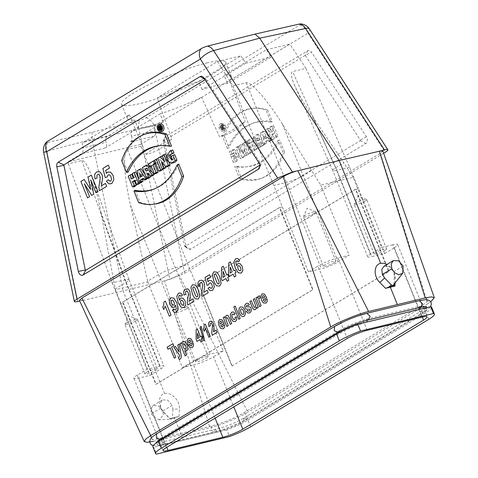 <?xml version="1.0" encoding="UTF-8"?>
<svg xmlns="http://www.w3.org/2000/svg" width="478" height="478" viewBox="0 0 478 478"><rect width="100%" height="100%" fill="white"/><g stroke="black" fill="none" stroke-linecap="round" stroke-linejoin="round"><path stroke-width="0.36" stroke-dasharray="2.39 1.79" d="M231.86 366.094L388.686 271.48L355.465 189.246L198.633 283.86L231.86 366.094L389.008 271.408L355.769 189.174L198.938 283.783L199.201 284.398L196.834 285.826L187.991 264.722L140.95 146.358L140.532 144.458L154.095 136.278C155.631 135.041 155.959 133.135 155.081 130.548L131.552 136.2A4.487 3.083 -103.5 0 1 132.597 130.458L156.067 124.818L201.656 97.321L219.516 136.75C229.326 134.599 237.877 129.442 245.172 121.275A56.111 8.682 -22 0 1 219.516 136.75M356.026 189.784L358.392 188.362L384.724 253.531L371.788 256.638L336.9 170.288C334.433 170.915 333.058 170.987 332.778 170.509C332.622 169.983 333.554 169.093 335.562 167.814L343.79 162.849L312.702 116.823C304.88 105.184 298.965 94.949 294.938 86.106C291.03 77.227 290.266 72.387 292.65 71.581L305.98 68.378L349.555 167.252L358.392 188.362M305.98 68.378L289.811 44.131L229.458 80.549L245.172 121.275M156.067 124.818C154.531 126.055 154.203 127.967 155.081 130.548M156.426 442.329L163.076 441.78L215.931 429.089C225.759 426.794 234.919 423.191 243.404 418.298L421.459 310.879L426.041 306.583M217.096 431.963L164.241 444.66A20.871 3.227 -22 0 1 157.459 444.893A20.871 3.227 -22 0 1 162.048 440.614L340.109 333.196A20.871 3.227 -22 0 1 367.445 322.07L420.299 309.374A20.871 3.227 -22 0 1 427.081 309.141A20.871 3.227 -22 0 1 422.486 313.419L244.431 420.837A20.871 3.227 -22 0 1 217.096 431.963L215.931 429.089M426.012 306.518L419.134 306.5L366.279 319.19C356.696 322.094 347.631 325.918 339.081 330.656L161.026 438.075L156.42 442.311M151.508 437.579L153.378 441.325L209.973 427.738C219.48 425.671 240.105 417.24 247.819 412.263L179.035 274.772L380.374 153.307L382.842 151.024M426.639 299.718L427.882 303.638L247.819 412.263M427.882 303.638L430.744 301.779M419.23 300.728A24.569 3.8 -22 0 1 421.805 305.484L243.882 412.825A24.569 3.8 -22 0 1 211.706 425.922L159.329 438.499A24.569 3.8 -22 0 1 156.754 433.743L334.678 326.408M107.197 136.553A4.487 3.083 -103.5 0 0 106.158 142.301L82.628 147.947C81.816 145.348 82.186 143.43 83.728 142.193L107.197 136.553L134.665 119.984L137.987 128.212L105.112 148.043A4.487 3.083 -103.5 0 0 106.158 142.301M422.337 317.069L394.326 247.741L384.724 253.531M394.326 247.741A15.26 2.36 158 0 0 397.684 244.617A15.26 2.36 158 0 0 392.725 244.784L421.966 317.153M311.411 170.622L303.177 175.593L282.414 124.095L320.816 185.111L353.2 177.332L381.534 247.473L392.725 244.784M381.534 247.473L370.45 254.165A12.792 1.978 158 0 0 367.636 256.782A12.792 1.978 158 0 0 371.788 256.638M385.16 250.358A6.734 1.04 -22 0 1 378.421 253.34A6.734 1.04 -22 0 1 374.155 254.027A6.734 1.04 -22 0 1 380.01 250.538A6.734 1.04 -22 0 1 386.642 248.978A6.734 1.04 -22 0 1 385.16 250.358M367.206 330.304L337.964 257.935L349.155 255.246L338.071 261.938A12.792 1.978 -22 0 1 321.318 268.761L308.376 271.863L317.978 266.073L347.219 338.442M337.964 257.935A15.26 2.36 158 0 0 317.978 266.073M334.367 262.553A6.734 1.04 -22 0 1 327.627 265.541A6.734 1.04 -22 0 1 323.361 266.222A6.734 1.04 -22 0 1 329.217 262.733A6.734 1.04 -22 0 1 335.849 261.179A6.734 1.04 -22 0 1 334.367 262.553M202.033 89.571L198.711 81.35L240.942 55.866L245.716 63.215L202.033 89.571A56.111 8.682 -22 0 1 216.504 85.448A56.111 8.682 -22 0 1 227.426 83.471L271.11 57.121L266.342 49.772L224.104 75.249L227.426 83.471M154.095 136.278L130.512 141.942L163.38 122.111L160.058 113.889L132.597 130.458M130.512 141.942A4.487 3.083 -103.5 0 0 131.552 136.2M282.414 124.095C268.009 100.792 250.765 81.081 246.23 82.724L232.906 85.926L217.472 61.507L157.113 97.918A56.111 8.682 158 0 1 198.711 81.35M217.472 61.507L240.942 55.866M163.38 122.111A56.111 8.682 -22 0 1 137.987 128.212M140.532 144.458L67.972 161.887L81.529 153.707C83.07 152.464 83.435 150.546 82.628 147.947M160.058 113.889A56.111 8.682 158 0 0 201.656 97.321M161.158 129.861A2.318 1.589 -103.5 0 0 161.994 129.885A2.318 1.589 -103.5 0 0 162.873 128.791L162.46 128.791L162.92 128.57A2.318 1.589 -103.5 0 0 162.723 126.825A2.318 1.589 -103.5 0 0 160.919 125.391A2.318 1.589 -103.5 0 0 160.178 125.792M159.885 126.252A2.318 1.589 -103.5 0 0 159.783 126.539L159.783 126.551A2.318 1.589 -103.5 0 0 161.11 129.849L159.783 126.551L160.913 125.869A1.309 0.896 -103.5 0 0 160.829 125.905M158.379 127.029L159.754 126.551M161.194 129.801L161.869 129.395L161.689 128.445L162.215 129.185L162.873 128.791M161.349 129.472L161.869 129.395M161.48 128.958L162.46 128.791M161.415 129.263L162.215 129.185M162.92 128.57L162.185 127.644A1.309 0.896 -103.5 0 0 161.881 126.288A1.309 0.896 -103.5 0 0 160.913 125.869M161.456 127.817L162.185 127.644M162.239 169.045L157.991 158.529L155.798 159.849L160.303 170.987M143.436 178.981L144.619 178.27L145.682 179.806M141.058 168.74L138.566 170.246L140.765 182.775M147.732 178.294L145.258 174.751M159.425 145.736A72.871 50.011 76.5 0 1 160.232 145.635A72.871 50.011 76.5 0 1 171.5 146.107M145.569 133.942A61.387 42.13 -103.5 0 0 123.115 160.261L127.996 172.349M160.238 124.047A3.788 2.599 -103.5 0 0 159.927 124.196A3.788 2.599 -103.5 0 0 158.863 128.516A3.788 2.599 -103.5 0 0 162 131.39M148.264 178.252L143.764 167.121L147.2 164.958M148.783 164.922L150.415 166.428M151.813 176.107L149.285 173.173L149.011 173.341L150.152 176.179M259.757 165.28L260.898 164.587L260.946 163.984L206.072 79.468L205.032 79.754M162.729 157.095L165.741 160.608L163.548 155.177L165.663 153.898M166.428 155.798L169.23 162.729M167.467 166.667L163.649 162.215L165.179 165.997M163.727 168.925L159.228 157.782L161.923 156.157M153.785 189.151A72.871 50.011 -103.5 0 0 154.555 188.876A72.871 50.011 -103.5 0 0 178.76 164.079M154.424 204.118A61.387 42.13 76.5 0 1 140.144 202.415L135.256 190.328M140.257 182.811L138.489 178.437M135.155 180.881L136.433 180.11L138.148 184.353M131.767 174.351L129.574 175.671L134.073 186.814M135.842 171.889L133.649 173.215L135.238 177.147L133.356 178.282L133.243 177.995M155.697 163.53L156.228 163.213L155.051 160.297L149.793 163.47L150.97 166.38M151.221 166.23L152.5 165.46L155.828 173.687M171.512 150.271L167.939 156.838L169.672 161.367L173.012 163.171M174.673 154.555L172.486 155.876L173.825 159.18L172.385 159.568M221.684 127.919A2.515 1.727 76.5 0 1 222.473 124.603A2.515 1.727 76.5 0 1 224.875 126.604A2.515 1.727 76.5 0 1 223.644 129.472A2.515 1.727 76.5 0 1 221.684 127.919M220.215 128.229A2.318 1.589 76.5 0 1 220.944 125.17A2.318 1.589 76.5 0 1 221.81 125.2L221.822 125.206A2.318 1.589 76.5 0 1 223.154 128.504L223.166 128.504A2.318 1.589 76.5 0 1 222.019 129.663A2.318 1.589 76.5 0 1 221.398 129.568L221.224 129.478A2.318 1.589 76.5 0 1 220.215 128.229M222.431 125.63L223.363 125.069L224.552 128.014L224.033 128.331L223.692 127.483L223.322 127.704L223.483 128.66L222.933 128.988L222.778 127.686A1.111 0.765 76.5 0 1 222.097 126.7A1.111 0.765 76.5 0 1 222.431 125.63L220.77 125.828L221.81 125.2L223.154 128.504L222.401 128.958L222.055 128.11L222.055 129.168L221.398 129.568M223.363 125.069L221.846 125.194M224.552 128.014L223.166 128.504M224.033 128.331L222.401 128.958M222.933 128.988L221.768 129.454M223.483 128.66L222.055 129.168M221.224 129.478L221.069 128.206A1.309 0.896 76.5 0 1 220.364 127.023A1.309 0.896 76.5 0 1 220.77 125.828M222.778 127.686L221.069 128.206M257.917 134.342C254.433 134.133 250.968 141.07 255.873 143.639L256.447 149.07L258.867 147.612L258.496 143.37L258.771 143.209L260.223 146.794L262.416 145.467L257.917 134.342L259.458 134.198C255.844 134.049 252.916 140.974 257.582 143.095L255.873 143.639M278.166 140.197A72.871 50.011 76.5 0 1 245.931 166.912A72.871 50.011 76.5 0 1 234.668 166.44L239.55 178.527A61.387 42.13 -103.5 0 0 260.594 178.605A61.387 42.13 -103.5 0 0 283.054 152.285L278.166 140.197L279.761 140.191A73.068 50.148 76.5 0 1 247.556 166.726A73.068 50.148 76.5 0 1 236.496 166.296L234.668 166.44M227.403 148.467L222.521 136.373A61.387 42.13 76.5 0 1 251.739 108.428A61.387 42.13 76.5 0 1 266.019 110.131L270.906 122.219A72.871 50.011 -103.5 0 0 251.613 123.671A72.871 50.011 -103.5 0 0 227.403 148.467L228.986 147.702L224.266 136.015L222.521 136.373M248.19 154.053L243.69 142.91L245.877 141.59L250.376 152.733L248.19 154.053L249.821 153.42L245.465 142.641L243.69 142.91M264.997 143.914L262.816 145.228L260.618 132.699L263.109 131.193L269.915 140.944L267.728 142.265L266.664 140.723L264.645 141.942L264.997 143.914L266.425 143.406L262.816 145.228M305.436 55.603L360.31 140.126L360.263 140.729L185.052 246.433L184.627 246.11L163.112 141.183L305.089 55.472L311.548 52.21A4.487 3.083 -103.5 0 0 307.707 50.74L165.824 136.338A4.487 3.083 -103.5 0 0 164.719 137.646A4.487 3.083 -103.5 0 0 164.444 140.956L185.99 245.584A4.487 3.083 -103.5 0 0 187.836 248.823A4.487 3.083 -103.5 0 0 190.692 249.181L365.903 143.484A4.487 3.083 -103.5 0 0 366.423 136.732L311.548 52.21M270.339 140.693L265.834 129.55L268.027 128.229L269.616 132.161L271.498 131.026L269.909 127.094L272.107 125.768L276.607 136.911L274.414 138.232L272.699 133.989L270.817 135.125L272.532 139.367L270.339 140.693L271.97 140.06L267.614 129.281L265.834 129.55M247.801 144.051L246.624 141.135L251.882 137.963L253.059 140.879L251.53 141.799L254.852 150.032L252.659 151.353L249.337 143.125L247.801 144.051L249.438 143.418L248.405 140.861L246.624 141.135M233.228 162.299L230.964 156.682L233.15 155.362L234.483 158.672L235.469 155.236L232.726 153.133L230.414 155.117L229.159 152.022L231.161 150.247L232.792 149.68L238.283 155.272L235.206 161.994L233.228 162.299L234.889 161.731L232.738 156.414L230.964 156.682M223.011 130.853A3.788 2.599 76.5 0 1 222.7 131.008A3.788 2.599 76.5 0 1 219.324 128.761A3.788 2.599 76.5 0 1 220.938 123.665A3.788 2.599 76.5 0 1 224.074 126.539A3.788 2.599 76.5 0 1 223.011 130.853M238.134 146.262L236.013 147.541L240.518 158.678L243.212 157.053L242.645 150.642L244.838 156.073L246.953 154.8L242.454 143.657L239.753 145.282L240.326 151.693L238.134 146.262L239.675 146.137L237.793 147.266L236.013 147.541M250.663 426.782L247.921 419.995A25.812 3.991 158 0 1 226.739 429.794L229.482 436.581M152.882 446.739A25.812 3.991 158 0 0 153.785 447.318L156.521 454.1M226.739 429.794L153.785 447.318M247.921 419.995L425.982 312.576A25.812 3.991 158 0 0 431.658 307.294M300.465 23.9A4.87 0.753 -22 0 1 299.73 25.023L146.041 117.743A4.87 0.753 -22 0 1 139.839 120.295L92.14 132.352L47.752 142.408A4.87 0.753 -22 0 1 46.491 142.097M383.625 153.247L184.622 273.302L169.827 279.397L165.167 280.538C170.317 279.033 174.942 277.109 179.035 274.772M184.622 273.302L154.274 125.929A11.221 0.388 -11.6 0 0 138.871 129.078A11.221 7.564 77.6 0 1 139.839 120.295M47.752 142.408A11.221 7.839 -104.6 0 0 46.85 151.173A11.221 0.388 -11.6 0 0 43.6 152.129M150.552 435.667L82.987 300.417L79.724 301.044M82.324 300.429L79.432 300.405M82.987 300.417L123.109 290.869L91.919 139.403L92.14 132.352M165.167 280.538L164.546 280.861L209.973 427.738M181.252 434.783L174.279 417.515L169.666 418.597L164.008 412.711C157.525 406.348 157.913 394.703 164.641 393.669L123.109 290.869L164.54 280.837M395.067 283.281L395.27 278.805C395.091 272.597 392.348 267.794 387.037 264.388M380.374 153.307L426.006 297.716M164.641 393.669C171.172 391.524 180.224 400.899 179.447 409.001L179.029 416.35L174.279 417.515M394.093 284.565L393.986 284.195L393.699 285.085M393.986 284.195L394.356 275.627L393.639 271.755L403.103 266.037M383.906 266.276L389.223 266.563L393.639 271.755M179.029 416.35L171.572 419.146L169.666 418.597M172.911 409.222L172.528 417.802L171.572 419.146L159.234 419.827L163.434 414.904L162.717 411.062L172.182 405.356L172.911 409.222L179.447 409.001M171.572 419.146L169.792 418.459L163.171 411.564L160.913 408.063L160.309 403.193L162.454 399.877L167.772 400.164L172.182 405.356M151.454 413.781L153.408 416.941L159.24 419.827M160.913 408.063L151.448 413.775L150.851 408.875L152.984 405.583L158.272 405.852L162.711 411.05M267.614 129.281L269.568 128.098L268.027 128.229M269.568 128.098L271.157 132.03L269.616 132.161M271.157 132.03L273.279 130.751L271.498 131.026M273.279 130.751L271.689 126.819L269.909 127.094M271.689 126.819L273.649 125.636L272.107 125.768M273.649 125.636L278.005 136.421L276.607 136.911M278.005 136.421L274.414 138.232M276.045 137.598L274.33 133.356L272.699 133.989M274.33 133.356L270.817 135.125M272.209 134.635L273.924 138.877L272.532 139.367M273.924 138.877L271.97 140.06M263.599 136.236L264.131 138.901L265.003 138.375L263.599 136.236L264.908 135.178L265.637 138.793L264.131 138.901M265.637 138.793L266.814 138.076L265.003 138.375M264.489 144.571L262.362 132.448L260.618 132.699M262.362 132.448L264.681 131.05L263.109 131.193M264.681 131.05L271.271 140.484L269.915 140.944M271.271 140.484L267.728 142.265M269.335 141.649L268.266 140.108L266.664 140.723M268.266 140.108L264.645 141.942M266.073 141.434L266.425 143.406M266.814 138.076L264.908 135.178M248.405 140.861L253.424 137.831L251.882 137.963M253.424 137.831L254.457 140.389L253.059 140.879M254.457 140.389L251.53 141.799M252.922 141.309L256.25 149.542L254.852 150.032M256.25 149.542L252.659 151.353M254.29 150.725L250.968 142.492L249.337 143.125M250.968 142.492L249.438 143.418M245.465 142.641L247.419 141.464L245.877 141.59M247.419 141.464L251.775 152.243L250.376 152.733M251.775 152.243L249.821 153.42M232.738 156.414L234.692 155.236L233.15 155.362M234.692 155.236L236.013 158.505L234.483 158.672M236.013 158.505L237.208 154.872L234.256 152.566L232.021 154.424L230.414 155.117M232.021 154.424L230.922 151.705L229.159 152.022M230.922 151.705L234.417 149.489L239.741 154.92L236.741 161.427L234.889 161.731M224.266 136.015A61.19 41.998 76.5 0 1 253.364 108.243A61.19 41.998 76.5 0 1 267.525 109.91L266.019 110.131M267.525 109.91L272.251 121.603L270.906 122.219M272.251 121.603A73.068 50.148 -103.5 0 0 253.143 123.103A73.068 50.148 -103.5 0 0 228.986 147.702M221.033 128.307A3.591 2.462 76.5 0 1 222.557 123.479A3.591 2.462 76.5 0 1 225.592 126.431A3.591 2.462 76.5 0 1 224.23 130.434A3.591 2.462 76.5 0 1 221.033 128.307M236.496 166.296L241.223 177.983L239.55 178.527M241.223 177.983A61.19 41.998 -103.5 0 0 262.123 178.037A61.19 41.998 -103.5 0 0 284.482 151.885L283.054 152.285M284.482 151.885L279.761 140.191M237.793 147.266L242.149 158.051L240.518 158.678M242.149 158.051L244.652 156.539L243.212 157.053M244.652 156.539L244.013 149.363L242.645 150.642M244.013 149.363L246.469 155.44L244.838 156.073M246.469 155.44L248.351 154.31L246.953 154.8M248.351 154.31L243.995 143.525L242.454 143.657M243.995 143.525L241.492 145.037L239.753 145.282M241.492 145.037L242.131 152.219L240.326 151.693M242.131 152.219L239.675 146.137M258.467 137.772L259.399 140.084L258.622 140.556A1.267 0.866 76.5 0 1 258.377 140.64A1.267 0.866 76.5 0 1 257.331 139.678A1.267 0.866 76.5 0 1 257.684 138.238L258.467 137.772L256.829 138.399L257.624 140.359L256.961 140.759A1.07 0.735 76.5 0 1 256.758 140.825A1.07 0.735 76.5 0 1 255.873 140.018A1.07 0.735 76.5 0 1 256.172 138.799L256.829 138.399M259.399 140.084L257.624 140.359M257.582 143.095L258.144 148.401L256.447 149.07M258.144 148.401L260.307 147.099L258.867 147.612M260.307 147.099L259.936 142.856L258.496 143.37M259.936 142.856L258.771 143.209M260.408 142.575L261.854 146.16L260.223 146.794M261.854 146.16L263.814 144.977L262.416 145.467M263.814 144.977L259.458 134.198M223.118 126.061L223.142 126.993L223.118 126.061L221.487 126.694L221.481 127.196L221.487 126.694M223.423 126.825L221.649 127.094M223.692 127.483L222.055 128.11M223.322 127.704L221.894 128.212M161.606 161.839L163.649 162.215M157.83 158.272L159.228 157.782M164.605 161.749L165.741 160.608M162.15 155.667L163.548 155.177M147.385 169.332L147.857 170.491L148.521 170.096A1.07 0.735 -103.5 0 0 148.819 168.877A1.07 0.735 -103.5 0 0 147.935 168.065A1.07 0.735 -103.5 0 0 147.726 168.136L147.164 168.776M146.226 171.124L147.857 170.491M147.702 173.335L149.285 173.173M147.857 173.52L149.011 173.341M142.366 167.599L143.764 167.121M138.638 202.636L140.144 202.415M121.681 160.662L123.115 160.261M132.251 173.699L133.649 173.215M133.84 177.631L135.238 177.147M131.719 178.909L133.356 178.282M128.176 176.161L129.574 175.671M134.892 180.236L136.433 180.11M141.548 173.783L142.952 175.916L142.08 176.442L141.548 173.783L139.69 173.484M141.596 176.388L142.952 175.916M140.412 177.099L142.08 176.442M137.138 170.754L138.566 170.246M143.042 178.414L144.619 178.27M154.478 160.518L155.051 160.297M155.601 163.309L156.228 163.213M148.395 163.96L149.793 163.47M150.958 165.585L152.5 165.46M154.406 160.339L155.798 159.849M171.088 156.366L172.486 155.876M172.415 159.64L173.825 159.18M161.277 127.429L161.116 127.029L161.277 127.429L159.766 127.99M159.485 128.164L161.116 127.53M159.772 127.309L160.955 127.13M160.22 128.743L161.528 128.546M160.118 128.594L161.689 128.445M207.368 62.833A56.111 8.682 158 0 0 150.247 84.032A56.111 8.682 158 0 0 121.543 104.246A56.111 8.682 158 0 0 176.824 91.274A56.111 8.682 158 0 0 225.592 62.206A56.111 8.682 158 0 0 207.368 62.833M303.177 175.593C297.997 178.623 292.411 180.893 286.43 182.411L273.774 185.446L308.376 271.863M232.906 85.926L273.774 185.446M246.23 82.724L321.318 268.761M121.543 104.246L127.357 118.64A56.111 8.682 158 0 1 129.311 114.69L83.728 142.193M127.357 118.64A56.111 8.682 158 0 0 134.665 119.984M67.972 161.887L68.342 163.799L81.786 160.566C84.397 160.22 87.617 165.251 91.441 175.659L129.072 279.875M68.342 163.799L112.216 282.916L124.866 279.881C127.387 279.331 128.779 279.307 129.048 279.797C129.179 280.323 128.235 281.172 126.21 282.355L115.228 288.981L100.888 212.238C98.181 197.946 95.032 185.757 91.441 175.659M112.216 282.916L146.818 369.333L159.754 366.226A12.792 1.978 -22 0 1 163.906 366.082A12.792 1.978 -22 0 1 161.092 368.705L150.008 375.391L138.817 378.08L166.78 447.294M140.95 146.358L127.507 149.59C122.535 150.152 123.951 176.621 130.476 205.134L147.606 281.201L158.588 274.581C163.84 271.713 169.421 269.443 175.336 267.758L187.991 264.722M196.834 285.826L223.166 351.001L210.224 354.108A12.792 1.978 158 0 0 193.471 360.926L130.476 205.134M245.716 63.215L271.11 57.121M229.458 80.549A56.111 8.682 158 0 0 231.406 76.599A56.111 8.682 158 0 0 224.104 75.249M266.342 49.772L289.811 44.131M349.555 167.252L336.9 170.293L292.65 71.581M147.606 281.201L147.75 281.883L115.371 289.662L150.008 375.391M115.371 289.662L115.228 288.981M147.75 281.883L182.387 367.618L193.471 360.926M353.2 177.332L343.79 162.849M320.816 185.111L349.155 255.246M282.05 206.693L279.684 208.121L279.439 207.5L122.607 302.114L122.852 302.735L120.486 304.163M129.311 114.69L146.089 154.382C155.822 152.249 164.372 147.093 171.745 138.907L157.113 97.918M146.382 372.505A6.734 1.04 158 0 0 144.9 373.886A6.734 1.04 158 0 0 151.532 372.326A6.734 1.04 158 0 0 157.387 368.843A6.734 1.04 158 0 0 153.121 369.524A6.734 1.04 158 0 0 146.382 372.505M166.458 447.492L137.216 375.122L146.818 369.333M137.216 375.122A15.26 2.36 158 0 0 133.858 378.247A15.26 2.36 158 0 0 138.817 378.08M197.175 360.31A6.734 1.04 158 0 0 195.693 361.691A6.734 1.04 158 0 0 202.325 360.131A6.734 1.04 158 0 0 208.181 356.642A6.734 1.04 158 0 0 203.915 357.323A6.734 1.04 158 0 0 197.175 360.31M215.082 418.154L193.578 364.929L182.387 367.618M193.578 364.929A15.26 2.36 158 0 0 213.564 356.791L233.796 406.868M223.166 351.001L213.564 356.791M232.177 366.023L199.201 284.398M122.852 302.735L155.828 384.354L312.66 289.74L279.684 208.121M146.089 154.382A56.111 8.682 -22 0 1 171.745 138.907M314.434 213.212A6.734 1.04 158 0 0 315.916 211.838A6.734 1.04 158 0 0 315.773 211.712A6.734 1.04 158 0 0 311.178 212.68A6.734 1.04 158 0 0 304.91 215.5A6.734 1.04 158 0 0 303.446 216.695A6.734 1.04 158 0 0 303.428 216.881A6.734 1.04 158 0 0 307.695 216.199A6.734 1.04 158 0 0 314.434 213.212M365.228 201.017A6.734 1.04 158 0 0 366.704 199.637A6.734 1.04 158 0 0 366.566 199.517A6.734 1.04 158 0 0 361.966 200.479A6.734 1.04 158 0 0 355.704 203.305A6.734 1.04 158 0 0 354.234 204.5A6.734 1.04 158 0 0 354.222 204.686A6.734 1.04 158 0 0 358.488 203.998A6.734 1.04 158 0 0 365.228 201.017M186.761 308.68A6.734 1.04 158 0 0 188.242 307.3A6.734 1.04 158 0 0 188.105 307.181A6.734 1.04 158 0 0 183.504 308.143A6.734 1.04 158 0 0 177.236 310.969A6.734 1.04 158 0 0 175.773 312.164A6.734 1.04 158 0 0 175.755 312.349A6.734 1.04 158 0 0 180.021 311.662A6.734 1.04 158 0 0 186.761 308.68M135.967 320.875A6.734 1.04 158 0 0 137.449 319.501A6.734 1.04 158 0 0 137.311 319.382A6.734 1.04 158 0 0 132.711 320.344A6.734 1.04 158 0 0 126.443 323.164A6.734 1.04 158 0 0 124.979 324.359A6.734 1.04 158 0 0 124.967 324.544A6.734 1.04 158 0 0 129.233 323.863A6.734 1.04 158 0 0 135.967 320.875M198.633 283.86L198.938 283.783M355.465 189.246L355.769 189.174M388.686 271.48L389.008 271.408M279.75 207.428L122.918 302.042L156.145 384.276L312.976 289.662L279.75 207.428L279.439 207.5M122.607 302.114L122.918 302.042M155.828 384.354L156.145 384.276M312.66 289.74L312.976 289.662M163.076 441.78L164.241 444.66M161.026 438.075L161.367 438.924M161.636 439.599L162.048 440.614M339.081 330.656L339.434 331.523M339.733 332.264L340.109 333.196M366.279 319.19L366.757 320.368M419.134 306.5L419.6 307.653M421.459 310.879L422.486 313.419M243.404 418.298L244.431 420.837M105.112 148.043L81.529 153.707M428.718 319.364L425.982 312.576M360.263 140.729L365.903 143.484M366.423 136.732L360.31 140.126M190.692 249.181L185.052 246.433M184.627 246.11L185.99 245.584M164.444 140.956L163.088 141.482M163.207 141.07L165.824 136.338M307.707 50.74L305.089 55.472M146.041 117.743A11.221 7.977 58.9 0 1 154.274 125.929L307.969 33.209A11.221 7.977 58.9 0 0 299.73 25.023M205.725 79.336L204.315 78.643M203.933 78.051L206.072 79.468M259.757 166.661L260.898 164.587M260.946 163.984L258.807 162.574M309.445 29.003A11.221 3.74 -33 0 1 307.969 33.209L385.262 152.261M77.806 301.493L46.85 151.173L91.919 139.403L138.871 129.078L169.827 279.397M395.27 278.805L394.356 275.627M169.792 418.459L170.186 418.997M172.528 417.802L175.611 417.694M163.171 411.564L164.008 412.711M257.684 138.238L256.172 138.799M258.622 140.556L256.961 140.759M222.838 126.234L221.32 126.795M223.142 126.993L221.481 127.196M146.567 168.28L147.726 168.136M147.003 170.658L148.521 170.096M159.622 127.208L161.116 127.029M312.702 116.823L335.562 167.814L370.45 254.165M159.754 366.226L124.866 279.881L81.786 160.566M126.204 282.355L161.092 368.705M127.507 149.59L210.224 354.108M100.888 212.238L126.21 282.355M338.071 261.938L303.183 175.587M338.06 332.318L339.016 330.698M160.136 439.652L161.092 438.039M420.951 307.33L418.895 306.553M368.568 319.907L366.518 319.131M243.882 412.825L247.168 415.49L246.505 418.913L243.469 418.256M421.805 305.484L425.091 308.149L424.422 311.572L429.107 308.244L430.409 306.798M246.493 418.925L424.416 311.584L421.393 310.915M215.692 429.142L214.084 432.106L211.276 430.152L211.706 425.922M159.329 438.499L158.893 442.73L161.701 444.683L163.315 441.72M157.459 444.893L156.581 442.712M427.081 309.141L426.513 307.736M160.919 125.391L159.294 125.583M161.994 129.885L160.465 130.452M222.019 129.663L223.644 129.472M220.944 125.17L222.473 124.603M184.795 246.397L187.836 248.823M163.112 141.183L164.719 137.646M205.982 79.366L202.941 76.94M261 164.474L259.387 168.011M152.972 405.595L162.436 399.889M234.256 152.566L232.726 153.133M234.417 149.489L232.792 149.68M236.741 161.427L235.206 161.994M253.364 108.243L251.739 108.428M251.613 123.671L253.143 123.103M222.557 123.479L220.938 123.665M224.23 130.434L222.7 131.008M262.123 178.037L260.594 178.605M245.931 166.912L247.556 166.726M256.758 140.825L258.377 140.64M221.439 127.208L223.065 127.023M147.935 168.065L146.31 168.256M154.555 188.876L153.026 189.443M160.232 145.635L158.606 145.82M171.692 160.16L173.227 159.592M161.158 127.017L159.538 127.202M332.808 170.568L294.938 86.106M129.048 279.797L163.906 366.082M367.636 256.782L332.772 170.497M426.92 316.986L397.684 244.617M163.1 450.617L133.858 378.247M225.592 62.206L231.406 76.599M315.773 211.712L307.181 208.187L303.446 216.695M335.849 261.179L315.916 211.838M323.361 266.222L303.428 216.881M366.566 199.517L357.974 195.992L354.234 204.5M386.642 248.978L366.704 199.637M374.155 254.027L354.222 204.686M188.105 307.181L179.507 303.655L175.773 312.164M208.181 356.642L188.242 307.3M195.693 361.691L175.755 312.349M137.311 319.382L128.713 315.85L124.979 324.359M157.387 368.843L137.449 319.501M144.9 373.886L124.967 324.544M161.701 444.701L214.078 432.124L225.753 428.485L235.935 424.333C237.709 423.544 242.095 421.53 246.505 418.919M153.253 445.526L154.681 445.693L161.695 444.701"/><path stroke-width="0.72" d="M156.42 442.311L156.581 442.712M426.513 307.736L426.012 306.518M297.101 170.861L297.824 170.807L368.586 311.495C359.08 313.556 338.454 321.987 330.74 326.964L283.233 176.633C287.326 174.291 291.95 172.367 297.101 170.861L292.44 172.008L277.64 178.103L77.006 299.144C75.189 300.25 74.311 301.038 74.365 301.522C74.52 301.994 75.661 301.982 77.806 301.493L79.724 301.044M150.678 435.589L145.694 439.109L144.272 441.594L79.432 300.405L81.893 298.099L150.678 435.589L330.74 326.964M144.272 441.594L147.194 442.329L153.378 441.325M430.744 301.779L434.311 297.692L431.449 296.898L425.181 297.908L379.383 151.251L384.461 149.913C386.439 149.459 387.574 149.417 387.861 149.787C388.088 150.235 387.222 151.066 385.262 152.261L383.625 153.247M368.586 311.495L425.181 297.908M343.551 321.778L334.678 326.408A24.569 3.8 -22 0 1 343.551 321.778A24.569 3.8 -22 0 1 357.699 316.054A24.569 3.8 -22 0 1 366.847 313.305L370.068 316.167L368.568 319.907C362.7 321.359 356.044 323.72 348.593 326.982C341.441 330.244 340.892 330.722 338.065 332.324L160.148 439.652M367.032 313.263L419.343 300.698L422.444 303.59L420.951 307.33L368.568 319.907M161.253 127.136A2.515 1.727 -103.5 0 0 159.294 125.583A2.515 1.727 -103.5 0 0 158.063 128.451A2.515 1.727 -103.5 0 0 160.465 130.452A2.515 1.727 -103.5 0 0 161.253 127.136M160.178 125.792A2.318 1.589 -103.5 0 0 159.885 126.252M159.574 129.98L160.094 129.663L159.748 128.815L160.118 128.594L160.644 129.335L161.188 129.006L160.441 128.056A1.111 0.765 -103.5 0 0 160.238 126.843A1.111 0.765 -103.5 0 0 159.383 126.437A1.111 0.765 -103.5 0 0 159.311 126.467L158.379 127.029L159.574 129.98L161.104 129.849A2.318 1.589 -103.5 0 0 161.158 129.861M159.311 126.467L160.829 125.905M160.094 129.663L161.349 129.472M160.644 129.335L161.415 129.263M160.441 128.056L161.456 127.817M158.762 171.118L160.71 169.941L156.354 159.162L154.406 160.339L158.762 171.118L160.303 170.987L162.49 169.666L162.239 169.045M144.111 179.955L146.047 178.79L139.457 169.355L137.138 170.754L139.265 182.877L141.201 181.712L140.849 179.74L143.042 178.414L144.111 179.955L145.682 179.806L147.732 178.294M139.265 182.877L140.765 182.775L142.946 181.455L142.593 179.489L143.436 178.981M145.258 174.751L141.058 168.74L139.457 169.355M126.401 172.355A73.068 50.148 76.5 0 1 158.606 145.82A73.068 50.148 76.5 0 1 169.666 146.25L171.5 146.107L166.613 134.019A61.387 42.13 -103.5 0 0 145.569 133.942L144.039 134.509A61.19 41.998 -103.5 0 0 121.681 160.662L126.401 172.355L127.996 172.349A72.871 50.011 76.5 0 1 159.425 145.736M160.375 131.575L162 131.39A3.788 2.599 -103.5 0 0 163.607 126.294A3.788 2.599 -103.5 0 0 160.238 124.047L158.708 124.615A3.591 2.462 -103.5 0 0 157.346 128.624A3.591 2.462 -103.5 0 0 160.375 131.575A3.591 2.462 -103.5 0 0 161.905 126.742A3.591 2.462 -103.5 0 0 158.708 124.615M145.671 165.531L148.783 167.007L149.291 171.19L152.392 174.96L150.229 176.263L147.702 173.335L147.23 173.616L148.682 177.201L146.722 178.384L142.366 167.599L145.671 165.531L148.783 164.922M150.415 166.428L151.054 170.789L154.233 174.649L151.813 176.107L150.229 176.263M150.152 176.179L150.456 176.926L148.264 178.252L146.722 178.384M205.032 79.754L63.843 164.928L85.269 269.968L85.687 270.291L259.757 165.28M164.032 154.531L168.387 165.31L165.884 166.822L161.606 161.839L164.062 167.921L162.185 169.051L157.83 158.272L160.333 156.76L164.605 161.749L162.15 155.667L165.663 153.898L166.428 155.798M169.23 162.729L170.162 165.041L167.467 166.667L165.884 166.822M165.179 165.997L165.842 167.647L163.727 168.925L162.185 169.051M160.333 156.76L161.923 156.157L162.729 157.095M133.918 190.943A73.068 50.148 -103.5 0 0 153.026 189.443A73.068 50.148 -103.5 0 0 177.177 164.844L181.903 176.531A61.19 41.998 76.5 0 1 152.799 204.303A61.19 41.998 76.5 0 1 138.638 202.636L133.918 190.943L135.256 190.328A72.871 50.011 -103.5 0 0 153.785 189.151M177.177 164.844L178.76 164.079L183.642 176.173A61.387 42.13 76.5 0 1 154.424 204.118L152.799 204.303M136.606 184.484L138.566 183.301L134.21 172.522L132.251 173.699L133.84 177.631L131.719 178.909L130.136 174.978L128.176 176.161L132.531 186.94L134.491 185.763L132.776 181.515L134.892 180.236L136.606 184.484L138.148 184.353L140.257 182.811M138.489 178.437L135.842 171.889L134.21 172.522M132.531 186.94L134.073 186.814L136.266 185.488L134.551 181.246L135.155 180.881M133.243 177.995L131.767 174.351L130.136 174.978M154.286 173.819L156.24 172.636L152.918 164.408L154.448 163.482L153.414 160.931L148.395 163.96L149.429 166.511L150.958 165.585L154.286 173.819L155.828 173.687L158.021 172.367L154.693 164.133L155.697 163.53M149.429 166.511L151.221 166.23M171.387 163.362L175.127 162.245L176.944 160.172L174.673 154.555L171.088 156.366L172.415 159.64L171.692 160.16L168.8 156.055L172.188 153.283L173.992 153.068L172.743 149.972L169.983 150.839L166.487 157.22L168.172 161.624L171.387 163.362L175.193 160.506L173.042 155.189M172.385 159.568L171.781 159.18L170.521 156.288L170.748 154.824L171.578 153.892L173.992 153.068M155.619 453.526A25.812 3.991 -22 0 0 156.521 454.1L229.482 436.581A25.812 3.991 158 0 0 250.663 426.782L428.718 319.364A25.812 3.991 -22 0 0 434.4 314.076L431.658 307.294A25.812 3.991 158 0 0 430.756 306.715L357.801 324.233A25.812 3.991 158 0 0 336.614 334.038L158.559 441.457A25.812 3.991 158 0 0 152.882 446.739L155.619 453.526A25.812 3.991 -22 0 1 161.301 448.239L158.559 441.457M357.801 324.233L360.537 331.021A25.812 3.991 158 0 0 339.356 340.82L161.301 448.239M430.756 306.715L433.498 313.502A25.812 3.991 -22 0 1 434.4 314.076M47.412 141.428A11.221 7.977 58.9 0 0 46.659 151.771A11.221 0.388 -11.6 0 1 43.6 152.129A11.221 11.221 0 0 1 46.491 142.097A4.87 0.753 -22 0 1 47.412 141.428L201.101 48.708A4.87 0.753 -22 0 1 207.303 46.157A11.221 7.624 74.9 0 1 213.6 50.578L292.44 172.008M200.091 76.582A4.487 3.083 76.5 0 1 202.941 76.94A4.487 3.083 76.5 0 1 203.933 78.051L258.807 162.574A4.487 3.083 76.5 0 1 259.387 168.011A4.487 3.083 76.5 0 1 258.287 169.326L83.076 275.023A4.487 3.083 76.5 0 1 78.368 271.426L56.828 166.798A4.487 3.083 76.5 0 1 58.208 162.179L200.091 76.582L204.315 78.643M299.389 24.043A4.87 0.753 -22 0 1 300.465 23.9A11.221 11.221 0 0 1 309.445 29.003A11.221 3.74 -33 0 0 305.621 28.483A11.221 7.773 -101.9 0 0 299.389 24.043L254.995 34.105L259.715 38.174L339.159 160.53L379.377 151.227M81.893 298.099L283.233 176.633M207.303 46.157L254.995 34.105M434.311 297.692L382.842 151.024L379.938 150.97M297.824 170.807L339.159 160.53L380.691 263.33C373.76 264.483 373.234 276.212 379.831 282.51L385.573 288.342L390.323 287.176L397.302 304.444M151.508 437.579L150.552 435.667M387.037 264.388L383.774 263.223L380.691 263.33M390.323 287.176L394.936 286.095L395.067 283.281M426.006 297.716L426.639 299.718M360.537 331.021L433.498 313.502M385.573 288.342L393.03 285.545L391.249 284.858L384.623 277.969L382.37 274.462L381.773 269.586L383.906 266.276L393.358 260.576L391.237 263.856L391.835 268.756L382.37 274.462M393.37 260.564L398.658 260.833L403.097 266.025L402.757 273.153L393.03 285.545L394.936 286.095M402.757 273.153L398.861 274.796L394.44 272.597L391.835 268.761M168.387 165.31L170.162 165.041M164.062 167.921L165.842 167.647M145.288 168.812L146.226 171.124L147.003 170.658A1.267 0.866 -103.5 0 0 147.355 169.212A1.267 0.866 -103.5 0 0 146.31 168.256A1.267 0.866 -103.5 0 0 146.065 168.34L145.288 168.812L146.991 168.549M147.164 168.776L147.385 169.332M149.291 171.19L151.054 170.789M152.392 174.96L154.233 174.649M147.23 173.616L147.857 173.52M148.682 177.201L150.456 176.926M181.903 176.531L183.642 176.173M169.666 146.25L164.946 134.563L166.613 134.019M164.946 134.563A61.19 41.998 -103.5 0 0 144.039 134.509M138.566 183.301L140.341 183.026M134.491 185.763L136.266 185.488M132.776 181.515L134.551 181.246M139.69 173.484L141.596 176.388L140.412 177.099L139.69 173.484M146.047 178.79L147.863 178.491M141.201 181.712L142.946 181.455M140.849 179.74L142.593 179.489M153.414 160.931L154.478 160.518M154.448 163.482L155.601 163.309M156.24 172.636L158.021 172.367M152.918 164.408L154.693 164.133M156.354 159.162L157.943 158.547M160.71 169.941L162.49 169.666M175.193 160.506L176.944 160.172M172.188 153.283L171.088 150.564L172.743 149.972M171.088 150.564L169.983 150.839M159.174 127.399L159.485 128.164L159.538 127.202L159.174 127.399L159.772 127.309M159.748 128.815L160.22 128.743M233.796 406.868L242.8 429.16A15.26 2.36 158 0 1 222.814 437.298L168.053 450.449A15.26 2.36 158 0 1 163.1 450.617A15.26 2.36 158 0 1 166.458 447.492L347.219 338.442A15.26 2.36 158 0 1 367.206 330.304L421.966 317.153A15.26 2.36 158 0 1 426.92 316.986A15.26 2.36 158 0 1 423.562 320.111L422.337 317.069M242.8 429.16L423.562 320.111M266.712 297.722L263.205 299.837L264.209 301.271L265.248 301.367L265.625 299.551L267.178 299.103L267.124 301.588L265.947 303.142L263.288 302.855L261.52 300.088L260.803 296.193L262.034 293.886L264.43 294.084L266.712 297.722M262.643 298.374L264.74 297.113L263.796 295.745L262.852 295.649L262.32 296.665L262.643 298.374M259.596 295.918L259.996 298.236L259.184 298.248L258.795 298.822L258.873 300.005L261.078 305.83L259.679 306.673L256.071 297.734L257.367 296.952L257.881 298.224L258.49 296.025L259.596 295.918M239.687 260.6L238.092 261.92L237.291 260.934L236.455 260.964L235.815 262.297L236.616 265.762L237.775 263.599L240.183 263.731L242.298 266.557L242.866 270.5L241.265 273.081L238.307 272.819L235.23 267.961L233.927 261.86L235.666 258.7L237.763 258.538L239.687 260.6M254.678 298.577L258.293 307.509L256.991 308.298L256.453 306.96L256.148 308.543L255.318 309.559L254.206 309.738L253.143 308.997L252.157 307.133L249.869 301.475L251.267 300.632L253.938 307.001L255.109 307.444L255.676 305.663L253.28 299.419L254.678 298.577M246.313 311.566L247.574 310.353L248.363 311.184L249.271 311.082L249.952 310.252L249.6 309.123L246.397 309.236L244.957 307.605L244.712 305.322L246.074 303.518L247.927 303.142L249.367 304.474L248.219 305.675L247.574 305.072L246.785 305.203L246.134 306.518L246.445 306.864L250.006 306.846L251.159 308.34L251.404 310.82L249.958 312.791L247.951 313.078L246.313 311.566M235.051 270.1L236.001 272.454L234.859 273.141L236.001 275.955L234.292 276.989L233.156 274.175L229.392 276.445L228.442 274.097L228.848 262.81L230.33 261.92L233.909 270.787L235.051 270.1M232.2 271.821L230.271 267.041L230.091 273.093L232.2 271.821M227.91 274.408L228.86 276.762L227.719 277.449L228.854 280.263L227.152 281.297L226.01 278.483L222.246 280.753L221.302 278.405L221.702 267.124L223.184 266.228L226.769 275.095L227.91 274.408M225.06 276.129L223.13 271.349L222.951 277.401L225.06 276.129M235.188 306.105L240.171 318.444L238.773 319.286L233.79 306.954L235.188 306.105M235.17 313.634L233.963 314.882L233.222 314.028L232.439 314.058L231.848 315.169L232.362 317.398L233.587 319.453L234.698 319.597L235.2 318.82L235.027 317.29L236.556 316.854L236.712 319.764L235.415 321.563L233.067 321.443L230.994 318.438L230.288 314.572L231.663 312.206L233.485 311.985L235.17 313.634M229.44 318.013L231.681 323.564L230.282 324.407L227.594 318.031L226.458 317.601L225.903 319.465L228.263 325.632L226.865 326.474L223.25 317.535L224.552 316.753L225.084 318.067L226.214 315.498L227.175 315.271L228.042 315.641L229.44 318.013M207.984 288.389L209.621 287.051L210.649 288.222L211.718 288.234L212.375 286.985L211.927 284.703L210.768 283L209.519 282.952L208.569 284.792L207.016 285.342L204.978 277.521L209.639 274.707L210.655 277.216L207.327 279.224L208.014 281.763L209.035 280.586L211.545 280.688L213.72 283.562L214.305 287.039L212.567 290.391L210.069 290.6L207.984 288.389M224.2 323.367L220.693 325.482L221.696 326.916L222.736 327.012L223.112 325.195L224.666 324.753L224.612 327.233L223.435 328.792L220.776 328.5L219.014 325.733L218.297 321.843L219.522 319.531L221.917 319.728L224.2 323.367M220.137 324.018L222.228 322.758L221.284 321.389L220.34 321.294L219.808 322.309L220.137 324.018M207.213 290.23L208.217 292.715L202.039 296.444L201.561 293.402L202.726 285.689L202.427 283.824L201.555 282.641L200.485 282.683L199.81 283.723L200.115 285.629L198.245 286.418L197.952 282.647L199.631 280.437L202.218 280.263L204.118 282.57L204.638 286.716L203.712 292.339L207.213 290.23M216.235 330.155L217.12 332.347L212.214 335.311L211.742 332.658L212.465 326.032L212.166 324.413L211.425 323.349L210.559 323.343L210.045 324.209L210.344 325.871L208.85 326.474L208.504 323.2L209.8 321.359L211.897 321.318L213.505 323.397L214.042 327.006L213.457 331.828L216.235 330.155M205.301 324.078L210.302 336.464L208.904 337.307L205.301 328.392L204.22 331.278L203.353 329.133L204.076 327.263L204.166 324.759L205.301 324.078M192.927 298.846L193.931 301.337L187.752 305.06L187.274 302.024L188.44 294.305L188.141 292.446L187.268 291.257L186.199 291.305L185.524 292.339L185.828 294.245L183.964 295.04L183.666 291.269L185.345 289.059L187.932 288.885L189.832 291.186L190.352 295.332L189.425 300.955L192.927 298.846M200.18 326.964L201.232 326.331L204.56 340.193L203.526 340.814L200.18 326.964M201.381 336.171L202.218 338.251L201.316 338.794L202.319 341.28L200.963 342.099L199.959 339.613L196.972 341.417L196.135 339.35L196.135 329.605L197.312 328.894L200.473 336.721L201.381 336.171M182.542 295.075L180.953 296.39L180.152 295.404L179.31 295.434L178.676 296.766L179.471 300.238L180.63 298.069L183.038 298.206L185.159 301.026L185.721 304.97L184.12 307.551L181.168 307.288L178.091 302.437L176.788 296.33L178.527 293.169L180.624 293.014L182.542 295.075M199.117 337.54L197.414 333.321L197.444 338.549L199.117 337.54M193.016 342.182L189.503 344.297L190.507 345.731L191.553 345.827L191.923 344.011L193.476 343.568L193.429 346.048L192.252 347.608L189.593 347.315L187.824 344.548L187.107 340.659L188.338 338.346L190.728 338.544L193.016 342.182M172.427 310.288L174.016 308.973L174.817 309.947L175.665 309.911L176.286 308.585L175.498 305.125L174.309 307.3L171.925 307.157L169.798 304.319L169.242 300.387L170.831 297.812L173.795 298.069L176.878 302.944L178.18 309.039L176.43 312.2L174.333 312.379L172.427 310.288M188.947 342.834L191.039 341.573L190.095 340.205L189.151 340.109L188.625 341.125L188.947 342.834M184.693 350.541L186.516 355.04L185.111 355.883L180.128 343.551L181.431 342.762L181.963 344.076L182.208 342.571L183.002 341.567L185.058 341.848L187.071 344.853L187.836 348.725L186.767 350.912L185.852 351.097L184.693 350.541M165.388 301.098L171.058 315.133L169.302 316.197L165.221 306.093L163.763 309.499L162.783 307.067L163.751 304.862L163.96 301.959L165.388 301.098M106.415 181.24L108.345 179.668L109.558 181.043L110.806 181.06L111.583 179.591L111.057 176.902L109.695 174.9L108.225 174.846L107.108 177.009L105.274 177.655L102.878 168.453L108.363 165.143L109.558 168.101L105.644 170.461L106.451 173.448L107.652 172.062L110.609 172.182L113.167 175.557L113.854 179.65L111.804 183.6L108.87 183.845L106.415 181.24M177.822 344.943L179.274 344.064L181.174 355.554L181.192 357.861L180.164 359.151L179.316 359.492L178.443 357.711L179.609 356.546L179.471 355.094L173.837 347.351L175.324 346.448L179.154 352.035L177.822 344.943M172.94 343.658L173.783 345.749L171.62 347.052L175.761 357.299L174.285 358.189L170.144 347.942L167.981 349.251L167.139 347.159L172.94 343.658M105.507 183.403L106.69 186.33L99.424 190.716L98.862 187.143L100.231 178.061L99.878 175.874L98.85 174.482L97.59 174.53L96.801 175.755L97.154 177.995L94.961 178.921L94.614 174.488L96.592 171.889L99.633 171.686L101.868 174.392L102.459 176.669L102.477 179.268L101.39 185.888L105.507 183.403M91.334 175.145L97.978 191.588L95.947 192.813L90.718 179.865L93.802 194.11L91.698 195.377L84.331 183.719L89.559 196.667L87.534 197.892L80.884 181.443L84.152 179.471L90.647 189.509L88.054 177.117L91.334 175.145M241.031 269.729L240.583 267.626L239.43 265.84L238.295 265.738L237.68 266.861L238.05 268.863L239.263 270.638L240.452 270.805L241.031 269.729M244.927 309.983L245.513 313.813L244.103 316.322L242.489 316.603L240.828 315.582L239.43 313.18L238.851 310.694L239.143 308.418L240.315 306.99L242.818 307.121L244.927 309.983M243.947 313.138L243.493 310.861L242.304 309.069L241.097 308.913L240.464 310.18L240.912 312.439L242.107 314.249L243.314 314.399L243.947 313.138M219.731 277.198L221.129 283.442L219.629 286.131L216.827 285.868C215.859 285.151 214.831 283.454 213.744 280.771L212.351 274.539L213.857 271.857L216.534 272.042C217.592 272.824 218.661 274.545 219.731 277.198M219.115 281.906L216.361 275.029L215.447 274.043L214.759 274.073L214.311 274.731L214.371 276.075L217.131 282.97L218.04 283.944L218.727 283.908L219.175 283.257L219.115 281.906M198.304 290.122L199.702 296.372L198.197 299.061L195.4 298.792C194.432 298.081 193.405 296.378 192.317 293.695L190.925 287.469L192.431 284.78L195.108 284.972C196.165 285.754 197.229 287.475 198.304 290.122M197.689 294.836L194.928 287.953L194.02 286.973L193.327 287.003L192.885 287.66L192.945 289.005L195.705 295.9L196.607 296.874L197.3 296.832L197.749 296.181L197.689 294.836M183.893 304.205L183.444 302.096L182.285 300.315L181.156 300.208L180.541 301.331L180.911 303.333L182.118 305.113L183.307 305.275L183.893 304.205M174.428 304.026L174.052 302.024L172.845 300.25L171.65 300.082L171.076 301.158L171.524 303.279L172.683 305.054L173.819 305.155L174.428 304.026M186.205 348.092L185.655 345.731L184.478 343.843L183.379 343.664L182.793 344.847L183.259 347.034L184.508 349.042L185.661 349.245L186.205 348.092M161.367 438.924L161.636 439.599M339.434 331.523L339.733 332.264M366.757 320.368L367.391 321.933M419.6 307.653L420.246 309.242M339.356 340.82L336.614 334.038M201.101 48.708A11.221 7.977 58.9 0 0 200.348 59.051L46.659 151.771L77.006 299.144M58.208 162.179L63.843 164.928M63.723 165.346L56.828 166.798M78.368 271.426L85.269 269.968M85.687 270.291L83.076 275.023M258.287 169.326L259.757 166.661M277.64 178.103L200.348 59.051A11.221 3.74 -33 0 1 213.6 50.578L259.715 38.174L305.621 28.483L384.461 149.913M388.99 286.997L391.249 284.858M394.416 285.695L394.093 284.565M379.831 282.51L384.623 277.969M146.065 168.34L146.567 168.28M222.814 437.298L215.082 418.154M166.78 447.294L168.053 450.449M156.754 433.743L334.552 326.474L334.289 330.728L338.048 332.324M153.253 445.526L151.777 444.982L150.367 443.709L149.656 441.553L150.391 438.971L151.95 437.149L156.629 433.809L156.366 438.063L160.13 439.658L156.198 442.55L156.414 442.007M387.861 149.787L309.445 29.003M43.6 152.129L74.365 301.522M159.383 126.437L160.494 126.025M430.409 306.798L431.359 304.534L431.036 302.305L430.361 301.283L427.953 299.909L425.223 299.718L419.343 300.698L366.961 313.275L357.699 316.054M425.779 306.273L426.346 306.541L420.945 307.33"/></g></svg>
